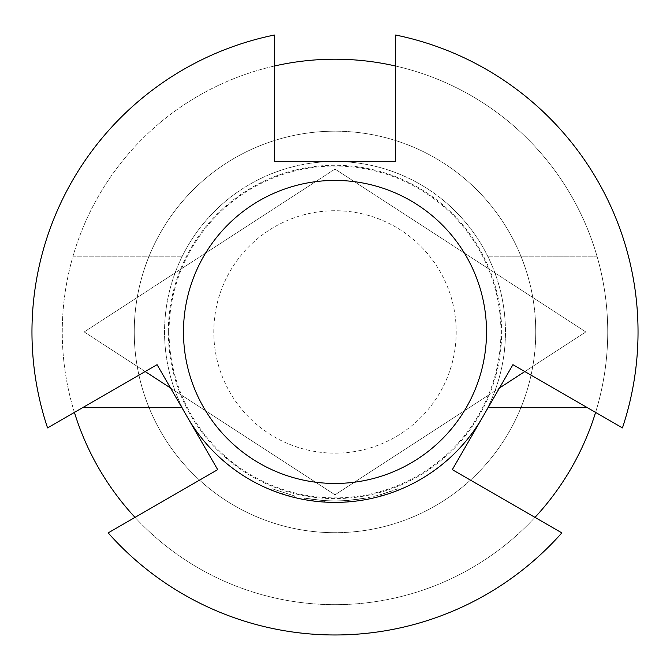 <?xml version="1.0" encoding="UTF-8"?>
<svg xmlns="http://www.w3.org/2000/svg" width="670" height="670" viewBox="0 0 670 670"><rect width="100%" height="100%" fill="white"/><g stroke="black" fill="none" stroke-linecap="round" stroke-linejoin="round"><path stroke-width="0.5" stroke-dasharray="3.35 2.51" d="M294.406 495.934L272.095 488.731L294.406 495.934L294.038 497.4L271.526 490.139L294.038 497.4L294.406 495.934M335 532.7A200.757 200.757 0 0 1 134.243 331.935A200.757 200.757 0 0 1 335 131.178A200.757 200.757 0 0 1 535.757 331.935A200.757 200.757 0 0 1 335 532.7A200.757 200.757 0 0 0 535.757 331.935A200.757 200.757 0 0 0 335 131.178A200.757 200.757 0 0 0 134.243 331.935A200.757 200.757 0 0 0 335 532.7A200.757 200.757 0 0 0 535.757 331.935A200.757 200.757 0 0 0 335 131.178A200.757 200.757 0 0 0 134.243 331.935A200.757 200.757 0 0 0 335 532.7A200.757 200.757 0 0 0 535.757 331.935A200.757 200.757 0 0 0 335 131.178A200.757 200.757 0 0 0 134.243 331.935A200.757 200.757 0 0 0 335 532.7A200.757 200.757 0 0 1 134.243 331.935A200.757 200.757 0 0 1 335 131.178M168.329 331.935A166.671 166.671 0 0 0 335 498.606A166.671 166.671 0 0 0 501.671 331.935A166.671 166.671 0 0 0 335 165.272A166.671 166.671 0 0 0 168.329 331.935M335 180.423A151.52 151.52 0 0 1 486.52 331.935A151.52 151.52 0 0 1 335 483.455A151.52 151.52 0 0 0 486.52 331.935A151.52 151.52 0 0 0 335 180.423A151.52 151.52 0 0 0 183.48 331.935A151.52 151.52 0 0 0 335 483.455A151.52 151.52 0 0 0 486.52 331.935A151.52 151.52 0 0 0 335 180.423A151.52 151.52 0 0 0 183.48 331.935A151.52 151.52 0 0 0 335 483.455A151.52 151.52 0 0 1 183.48 331.935A151.52 151.52 0 0 1 335 180.423M488.371 395.225A165.909 165.909 0 0 1 181.629 395.225A165.909 165.909 0 0 1 335 166.026A165.909 165.909 0 0 1 488.371 395.225L335 494.82L170.557 388.031L217.683 469.653L108.171 532.885A303.033 303.033 0 0 0 561.829 532.885L452.317 469.653L499.443 388.031L335 494.82L84.186 331.935L335 169.058L585.815 331.935L488.371 395.225M187.382 417.167A170.456 170.456 0 0 1 335 161.478A170.456 170.456 0 0 1 482.618 417.167M135.013 517.382A272.732 272.732 0 0 0 607.732 331.935A272.732 272.732 0 0 0 335 59.211A272.732 272.732 0 0 0 62.268 331.935A272.732 272.732 0 0 0 534.987 517.382M595.588 412.41A272.732 272.732 0 0 0 395.61 66.029M335 453.155A121.211 121.211 0 0 0 456.211 331.935A121.211 121.211 0 0 0 335 210.723A121.211 121.211 0 0 0 213.789 331.935A121.211 121.211 0 0 0 335 453.155M379.161 496.579A170.456 170.456 0 0 1 335 502.399A170.456 170.456 0 0 0 348.475 501.864A170.456 170.456 0 0 1 335 502.399A170.456 170.456 0 0 0 366.13 499.527L365.853 498.036A168.941 168.941 0 0 1 347.102 500.448L347.211 501.956L345.938 502.048L347.211 501.956A170.456 170.456 0 0 0 366.13 499.527A170.456 170.456 0 0 1 335 502.399A170.456 170.456 0 0 0 366.13 499.527L365.853 498.036L366.13 499.527A170.456 170.456 0 0 1 335 502.399A170.456 170.456 0 0 0 348.475 501.864L348.358 500.348L348.475 501.864L366.13 499.527A170.456 170.456 0 0 1 182.307 256.183A170.456 170.456 0 0 1 487.693 256.183A170.456 170.456 0 0 1 304.113 499.577L321.776 501.88L304.113 499.577L321.776 501.88L304.113 499.577L321.776 501.88L304.113 499.577L304.389 498.086L321.893 500.373L304.389 498.086L304.113 499.577L304.389 498.086L304.113 499.577L304.389 498.086L321.893 500.373L321.776 501.88L321.893 500.373L304.389 498.086L321.893 500.373L321.776 501.88L321.893 500.373L304.389 498.086A168.941 168.941 0 0 0 365.853 498.036A168.941 168.941 0 0 1 304.389 498.086L304.113 499.577L304.389 498.086A168.941 168.941 0 0 0 345.837 500.532L345.938 502.048A170.456 170.456 0 0 1 304.113 499.577L304.389 498.086A168.941 168.941 0 0 0 345.837 500.532A168.941 168.941 0 0 1 324.414 500.549L323.149 500.465L324.414 500.549L324.314 502.065L323.049 501.972L324.314 502.065L323.049 501.972L324.314 502.065L323.049 501.972L324.314 502.065L324.414 500.549L323.149 500.465L323.049 501.972L323.149 500.465L323.049 501.972L323.149 500.465L324.414 500.549L324.314 502.065L324.414 500.549L323.149 500.465L324.414 500.549A168.941 168.941 0 0 0 365.853 498.036A168.941 168.941 0 0 1 321.893 500.373A168.941 168.941 0 0 0 365.853 498.036A168.941 168.941 0 0 1 324.414 500.549A168.941 168.941 0 0 0 378.768 495.113L379.161 496.579L380.392 496.244A170.456 170.456 0 0 0 398.474 490.139L381.615 495.901A170.456 170.456 0 0 1 321.776 501.88L321.893 500.373A168.941 168.941 0 0 0 381.205 494.443L381.615 495.901M366.13 499.527A170.456 170.456 0 0 1 321.776 501.88L321.893 500.373A168.941 168.941 0 0 0 348.358 500.348L365.853 498.036L348.358 500.348A168.941 168.941 0 0 1 304.389 498.086L304.113 499.577L304.389 498.086A168.941 168.941 0 0 0 348.358 500.348L365.853 498.036A168.941 168.941 0 0 1 321.893 500.373A168.941 168.941 0 0 0 365.853 498.036A168.941 168.941 0 0 1 324.414 500.549L324.314 502.065L324.414 500.549A168.941 168.941 0 0 0 365.853 498.036L366.13 499.527A170.456 170.456 0 0 1 321.776 501.88A170.456 170.456 0 0 0 335 502.399A170.456 170.456 0 0 1 304.113 499.577L304.389 498.086L304.113 499.577A170.456 170.456 0 0 0 335 502.399A170.456 170.456 0 0 1 304.113 499.577A170.456 170.456 0 0 0 335 502.399A170.456 170.456 0 0 1 321.776 501.88A170.456 170.456 0 0 0 335 502.399A170.456 170.456 0 0 1 324.314 502.065A170.456 170.456 0 0 0 335 502.399A170.456 170.456 0 0 1 324.314 502.065A170.456 170.456 0 0 0 335 502.399A170.456 170.456 0 0 1 324.314 502.065A170.456 170.456 0 0 0 505.456 331.935A170.456 170.456 0 0 0 335 161.478A170.456 170.456 0 0 0 164.544 331.935A170.456 170.456 0 0 0 366.13 499.527A170.456 170.456 0 0 1 335 502.399A170.456 170.456 0 0 0 366.13 499.527L365.853 498.036L366.13 499.527M345.938 502.048A170.456 170.456 0 0 1 335 502.399A170.456 170.456 0 0 0 345.938 502.048L345.837 500.532L347.102 500.448L347.211 501.956L345.938 502.048L345.837 500.532L347.102 500.448L345.837 500.532M596.995 256.183L487.693 256.183L596.995 256.183M181.913 407.695L82.569 407.695M488.087 407.695L587.431 407.695M74.412 412.41A272.732 272.732 0 0 1 73.005 256.183L182.307 256.183L73.005 256.183A272.732 272.732 0 0 1 274.39 66.029M622.438 427.904A303.033 303.033 0 0 0 395.61 35.024L395.61 161.478L274.39 161.478L274.39 35.024A303.033 303.033 0 0 0 47.562 427.904L145.181 371.548L84.186 331.935L335 169.058L585.815 331.935L524.819 371.548L622.438 427.904M499.443 388.031L512.927 364.681L524.819 371.548M145.181 371.548L157.073 364.681L170.557 388.031M378.768 495.113L379.991 494.778A168.941 168.941 0 0 0 397.905 488.731L398.474 490.139L397.905 488.731L381.205 494.443M379.991 494.778L380.392 496.244L379.991 494.778M347.211 501.956L347.102 500.448L347.211 501.956M348.475 501.864L348.358 500.348M323.049 501.972L323.149 500.465L323.049 501.972M272.095 488.731L271.526 490.139"/><path stroke-width="1" d="M335 180.423A151.52 151.52 0 0 1 486.52 331.935A151.52 151.52 0 0 1 335 483.455A151.52 151.52 0 0 1 183.48 331.935A151.52 151.52 0 0 1 335 180.423M482.618 417.167A170.456 170.456 0 0 1 187.382 417.167M395.61 66.029A272.732 272.732 0 0 0 274.39 66.029M534.987 517.382A272.732 272.732 0 0 0 595.588 412.41M82.569 407.695L181.913 407.695M488.087 407.695L587.431 407.695M74.412 412.41A272.732 272.732 0 0 0 135.013 517.382M561.829 532.885A303.033 303.033 0 0 1 108.171 532.885L217.683 469.653L157.073 364.681L47.562 427.904A303.033 303.033 0 0 1 274.39 35.024L274.39 161.478L395.61 161.478L395.61 35.024A303.033 303.033 0 0 1 622.438 427.904L512.927 364.681L452.317 469.653L561.829 532.885M170.557 388.031L145.181 371.548M524.819 371.548L499.443 388.031"/></g></svg>
